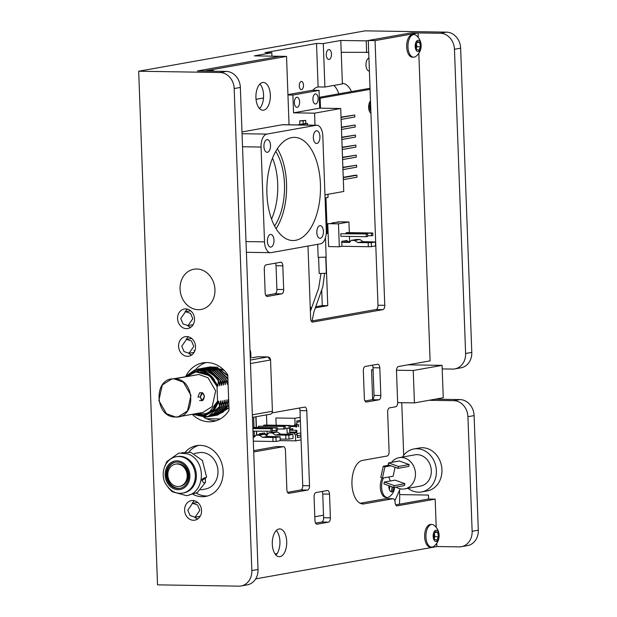 <?xml version="1.0" encoding="UTF-8"?>
<svg xmlns="http://www.w3.org/2000/svg" width="617" height="617" viewBox="0 0 617 617"><rect width="100%" height="100%" fill="white"/><g stroke="black" fill="none" stroke-linecap="round" stroke-linejoin="round"><path stroke-width="0.93" d="M331.452 54.057A4.959 2.576 90.9 0 0 328.961 49.553A4.959 2.576 90.9 0 0 326.3 54.473A4.959 2.576 90.9 0 0 328.799 59.471A4.959 2.576 90.9 0 0 331.452 54.057M442.196 368.92L452.631 369.082A15.872 13.489 -100.1 0 0 454.845 368.904A15.872 13.489 -100.1 0 0 465.611 353.495L454.459 49.267A15.872 13.489 -100.1 0 0 440.322 33.249L446.5 32.146L365.148 30.85L138.694 71.225L157.528 584.854L238.872 586.15A15.872 13.489 -100.1 0 0 241.077 585.973A15.872 13.489 -100.1 0 0 251.852 570.563L258.029 569.46A15.872 13.489 79.9 0 1 247.255 584.87L241.077 585.973M368.711 52.352L341.232 52.314L342.389 83.92L324.889 87.036L318.11 86.928L316.521 43.468L265.048 52.646L271.827 52.754L254.335 55.877L279.756 56.278L197.401 70.963L226.215 71.418A15.872 13.489 79.9 0 1 240.352 87.444L234.175 88.54L251.852 570.563M240.352 87.444L258.029 569.46M234.175 88.54A15.872 13.489 -100.1 0 0 220.038 72.521L138.694 71.225M436.913 546.523L459.156 546.878A15.872 13.489 -100.1 0 0 461.362 546.701A15.872 13.489 -100.1 0 0 472.136 531.291L467.933 416.714A15.872 13.489 -100.1 0 0 453.796 400.688L459.966 399.592A15.872 13.489 79.9 0 1 474.111 415.611L467.933 416.714M472.136 531.291L478.306 530.188A15.872 13.489 79.9 0 1 467.539 545.598L461.362 546.701M446.5 32.146A15.872 13.489 79.9 0 1 460.637 48.165L454.459 49.267M465.611 353.495L471.789 352.392L460.637 48.165M471.789 352.392A15.872 13.489 79.9 0 1 461.015 367.801L454.845 368.904M429.023 400.294L453.796 400.688M459.966 399.592L435.201 399.191M478.306 530.188L474.111 415.611M411.508 32.832L440.322 33.249M399.392 504.212A39.681 20.631 90.9 0 0 399.646 494.595L399.492 490.314M428.607 499.045L428.46 495.058A39.681 20.631 -89.1 0 1 428.499 499.045M366.652 52.715L366.22 40.861L411.508 32.786M341.232 52.314L340.8 40.46L366.22 40.861M303.487 85.161A4.064 2.113 -89.1 0 1 301.312 89.604A4.064 2.113 -89.1 0 1 299.268 85.508A4.064 2.113 -89.1 0 1 301.443 81.475A4.064 2.113 -89.1 0 1 303.487 85.161M263.498 97.987L256.04 99.314M263.436 98.666A23.808 12.379 90.9 0 0 262.857 98.095M318.11 86.928A23.808 12.379 90.9 0 0 312.788 90.29M271.827 52.754L271.958 56.155M316.521 43.468L323.3 43.576L340.8 40.46M324.889 87.036L323.3 43.576M275.051 553.943L277.087 553.58M338.841 93.838A23.808 12.379 90.9 0 0 333.882 85.439M342.373 83.395A23.808 12.379 -89.1 0 1 351.451 91.586M369.398 71.078A6.548 3.401 -89.1 0 1 369.267 71.078A6.548 3.401 -89.1 0 1 365.974 65.14A6.548 3.401 -89.1 0 1 368.92 58.06M368.897 109.479A4.959 2.576 90.9 0 0 369.352 106.294A4.959 2.576 90.9 0 0 368.981 104.088M201.551 510.529A9.918 8.43 -100.1 0 0 191.332 500.626A9.918 8.43 -100.1 0 0 184.776 511.871A9.918 8.43 -100.1 0 0 194.818 520.162A9.918 8.43 -100.1 0 0 201.551 510.529M197.779 518.912A9.918 8.43 79.9 0 1 194.648 517.27M192.157 503.418A9.918 8.43 79.9 0 1 194.548 500.78M192.226 414.308A29.763 25.297 -100.1 0 0 213.274 421.473A29.763 25.297 -100.1 0 0 229.038 410.274L227.735 374.72A29.763 25.297 -100.1 0 0 202.823 362.873A29.763 25.297 -100.1 0 0 185.987 375.977M216.32 420.694A29.763 25.297 79.9 0 1 203.895 417.439M195.597 369.699A29.763 25.297 79.9 0 1 205.955 362.549M195.535 346.569A9.918 8.43 -100.1 0 0 185.324 336.666A9.918 8.43 -100.1 0 0 178.76 347.911A9.918 8.43 -100.1 0 0 188.802 356.202A9.918 8.43 -100.1 0 0 195.535 346.569M191.764 354.945A9.918 8.43 79.9 0 1 188.625 353.31M186.149 339.45A9.918 8.43 79.9 0 1 188.532 336.813M198.666 445.389A25.791 21.919 -100.1 0 0 188.918 451.976M196.283 493.153A25.791 21.919 -100.1 0 0 207.682 495.945M193.098 494.394A25.791 21.919 -100.1 0 0 205.646 496.43A25.791 21.919 -100.1 0 0 223.146 471.388A25.791 21.919 -100.1 0 0 196.592 445.644A25.791 21.919 -100.1 0 0 185.493 451.914M194.525 318.904A9.918 8.43 -100.1 0 0 184.306 309.001A9.918 8.43 -100.1 0 0 177.75 320.254A9.918 8.43 -100.1 0 0 187.792 328.537A9.918 8.43 -100.1 0 0 194.525 318.904M190.753 327.288A9.918 8.43 79.9 0 1 187.622 325.653M185.131 311.793A9.918 8.43 79.9 0 1 187.522 309.156M286.535 56.386L279.756 56.278L197.61 70.924L204.389 71.032L286.535 56.386L289.041 124.796M250.957 357.76L250.787 353.071L250.093 353.055M287.507 492.343L300.834 489.967A3.972 2.059 90.9 0 0 302.746 485.656L309.526 485.764L306.772 410.691A3.972 2.059 -89.1 0 0 304.783 407.089A3.972 2.059 -89.1 0 0 304.574 407.104L272.058 412.904M302.746 485.656L300.001 410.583A3.972 2.059 90.9 0 0 299.368 408.038M309.526 485.764A3.972 2.059 -89.1 0 1 307.613 490.075L300.834 489.967M288.671 493.376L307.613 490.075M289.088 493.384A3.972 2.059 -89.1 0 1 288.879 493.399A3.972 2.059 -89.1 0 1 286.882 489.798L285.432 450.287A3.972 2.059 90.9 0 0 283.442 446.685A3.972 2.059 90.9 0 0 283.234 446.708L276.455 446.592A3.972 2.059 -89.1 0 1 276.663 446.577A3.972 2.059 -89.1 0 1 276.871 446.6M253.718 451.968L283.234 446.708M253.672 450.657L276.455 446.592M436.79 543.215L436.913 546.562L255.677 578.877M396.885 505.894L435.178 499.153L428.399 499.045L395.721 504.868M397.294 505.901A3.972 2.059 -89.1 0 1 397.086 505.925A3.972 2.059 -89.1 0 1 395.096 502.323A3.972 2.059 90.9 0 0 393.098 498.721A3.972 2.059 90.9 0 0 392.89 498.737L386.111 498.629A3.972 2.059 -89.1 0 1 386.319 498.613A3.972 2.059 -89.1 0 1 386.527 498.636M418.827 53.293L430.111 360.868L398.405 366.521A3.972 2.059 -89.1 0 0 396.492 370.832L397.649 402.446A3.972 2.059 90.9 0 1 395.736 406.765L389.558 407.86A3.972 2.059 -89.1 0 0 387.646 412.179L389.096 451.69A3.972 2.059 90.9 0 1 387.183 456.009L362.472 460.413A21.826 11.345 90.9 0 0 351.921 483.065A21.826 11.345 90.9 0 0 362.927 503.966A21.826 11.345 90.9 0 0 364.069 503.873L392.89 498.737M360.151 503.256L386.111 498.629M311.276 321.087L376.069 309.533A3.972 2.059 90.9 0 0 377.982 305.214L368.28 40.498L411.3 32.824L418.079 32.932L418.249 37.475M418.079 32.932L375.059 40.606L368.28 40.498M377.982 305.214L384.761 305.322L375.059 40.606M384.761 305.322A3.972 2.059 -89.1 0 1 382.849 309.641L376.069 309.533M312.433 322.113L382.849 309.641M312.85 322.12A3.972 2.059 -89.1 0 1 312.642 322.136A3.972 2.059 -89.1 0 1 310.652 318.534L308.045 247.417A3.972 2.059 90.9 0 0 307.868 246.075M316.737 524.165L317.153 524.172A3.972 2.059 -89.1 0 1 316.945 524.188A3.972 2.059 -89.1 0 1 314.948 520.586L314.084 496.878A3.972 2.059 -89.1 0 1 315.997 492.559L327.318 490.546A3.972 2.059 -89.1 0 1 327.527 490.523A3.972 2.059 -89.1 0 1 329.524 494.124L322.745 494.016A3.972 2.059 90.9 0 0 322.12 491.471M315.572 523.131L321.696 522.044A3.972 2.059 90.9 0 0 323.609 517.725L330.388 517.833L329.524 494.124M323.609 517.725L322.745 494.016M330.388 517.833A3.972 2.059 -89.1 0 1 328.475 522.152L321.696 522.044M317.153 524.172L328.475 522.152M366.136 402.014L366.552 402.022A3.972 2.059 -89.1 0 1 366.344 402.037A3.972 2.059 -89.1 0 1 364.346 398.435L363.336 370.786A3.972 2.059 -89.1 0 1 365.249 366.467L377.596 364.261A3.972 2.059 -89.1 0 1 377.805 364.246A3.972 2.059 -89.1 0 1 379.802 367.848L373.023 367.74A3.972 2.059 90.9 0 0 372.398 365.187M374.041 395.397L380.82 395.505A3.972 2.059 -89.1 0 1 378.9 399.824L372.12 399.716A3.972 2.059 90.9 0 0 374.041 395.397L373.023 367.74M366.552 402.022L378.9 399.824M364.971 400.988L372.12 399.716M266.945 296.422L267.362 296.43A3.972 2.059 -89.1 0 1 267.153 296.445A3.972 2.059 -89.1 0 1 265.156 292.844L264.284 269.135A3.972 2.059 -89.1 0 1 266.197 264.816L280.612 262.248A3.972 2.059 -89.1 0 1 280.82 262.233A3.972 2.059 -89.1 0 1 282.817 265.834L276.038 265.726A3.972 2.059 90.9 0 0 275.413 263.174M265.78 295.389L274.989 293.746A3.972 2.059 90.9 0 0 276.902 289.435L276.038 265.726M276.902 289.435L283.681 289.543L282.817 265.834M283.681 289.543A3.972 2.059 -89.1 0 1 281.768 293.854L274.989 293.746M267.362 296.43L281.768 293.854M271.534 219.066A47.617 24.757 90.9 0 0 277.696 183.905A47.617 24.757 90.9 0 0 272.506 158.16M274.557 225.976A47.617 24.757 90.9 0 0 284.476 184.013A47.617 24.757 90.9 0 0 275.745 151.35M259.549 108.561A13.89 7.219 90.9 0 0 263.559 94.956A13.89 7.219 90.9 0 0 259.934 84.035M270.339 95.064A13.89 7.219 90.9 0 0 263.351 82.462A13.89 7.219 90.9 0 0 255.908 96.237A13.89 7.219 90.9 0 0 262.911 110.235A13.89 7.219 90.9 0 0 270.339 95.064M275.915 555.022A13.89 7.219 90.9 0 0 279.925 541.418A13.89 7.219 90.9 0 0 276.308 530.497M286.704 541.525A13.89 7.219 90.9 0 0 279.725 528.923A13.89 7.219 90.9 0 0 272.282 542.698A13.89 7.219 90.9 0 0 279.277 556.704A13.89 7.219 90.9 0 0 286.704 541.525M249.993 350.24A3.972 2.059 -89.1 0 1 250.787 353.071M435.178 499.153L436.211 527.396M380.82 395.505L379.802 367.848M291.787 137.591A51.589 26.816 90.9 0 0 266.845 191.131A51.589 26.816 90.9 0 0 292.844 240.537A51.589 26.816 90.9 0 0 320.485 189.388A51.589 26.816 90.9 0 0 294.494 137.375A51.589 26.816 90.9 0 0 291.787 137.591M276.084 228.66A51.589 26.816 90.9 0 0 277.357 148.712M316.405 130.819A6.347 3.301 90.9 0 0 313.336 137.406A6.347 3.301 90.9 0 0 316.529 143.491A6.347 3.301 90.9 0 0 319.938 137.19A6.347 3.301 90.9 0 0 316.737 130.789A6.347 3.301 90.9 0 0 316.405 130.819M266.991 139.627A6.347 3.301 90.9 0 0 263.922 146.214A6.347 3.301 90.9 0 0 267.122 152.299A6.347 3.301 90.9 0 0 270.524 146.005A6.347 3.301 90.9 0 0 267.323 139.604A6.347 3.301 90.9 0 0 266.991 139.627M270.47 234.452A6.347 3.301 90.9 0 0 267.4 241.039A6.347 3.301 90.9 0 0 270.601 247.124A6.347 3.301 90.9 0 0 274.002 240.823A6.347 3.301 90.9 0 0 270.801 234.421A6.347 3.301 90.9 0 0 270.47 234.452M319.876 225.645A6.347 3.301 90.9 0 0 316.806 232.231A6.347 3.301 90.9 0 0 320.007 238.316A6.347 3.301 90.9 0 0 323.408 232.015A6.347 3.301 90.9 0 0 320.215 225.614A6.347 3.301 90.9 0 0 319.876 225.645M326.285 230.866L322.807 136.041A11.908 6.185 90.9 0 0 316.822 125.236A11.908 6.185 90.9 0 0 316.197 125.29L266.791 134.097A11.908 6.185 90.9 0 0 261.053 147.054L264.523 241.872A11.908 6.185 90.9 0 0 270.516 252.677A11.908 6.185 90.9 0 0 271.133 252.623L320.547 243.815A11.908 6.185 90.9 0 0 326.285 230.866M316.822 125.236L282.925 124.696A11.908 6.185 90.9 0 0 282.301 124.75L241.987 131.938M393.793 487.484L404.497 485.579L404.914 483.697L395.05 480.134L384.345 482.047L383.928 483.929L393.793 487.484L394.209 485.602L384.345 482.047M394.209 485.602L404.914 483.697M382.409 478.129L384.908 466.822L383.265 466.228L380.766 477.535L382.409 478.129L393.114 476.224L395.088 467.277M383.265 466.228L389.234 465.164M384.908 466.822L390.877 465.758M398.034 468.342L408.739 466.429L409.156 464.547L399.292 460.992L388.587 462.897L388.17 464.778L398.034 468.342L398.451 466.452L388.587 462.897M398.451 466.452L409.156 464.547M391.571 462.364A15.872 13.489 79.9 0 1 399.106 457.66A15.872 13.489 79.9 0 1 415.179 470.918A15.872 13.489 79.9 0 1 404.683 488.911A15.872 13.489 79.9 0 1 395.983 487.098M390.422 480.959A15.872 13.489 79.9 0 1 388.895 476.972M399.106 457.66L414.963 454.829A15.872 13.489 79.9 0 1 431.028 468.087A15.872 13.489 79.9 0 1 420.532 486.08L404.683 488.911M402.423 457.066A21.826 18.549 79.9 0 1 413.914 448.968A21.826 18.549 79.9 0 1 436.011 467.2A21.826 18.549 79.9 0 1 421.581 491.942A21.826 18.549 79.9 0 1 407.999 488.317M413.914 448.968L419.475 447.981A21.826 18.549 79.9 0 1 441.564 466.213A21.826 18.549 79.9 0 1 427.134 490.955L421.581 491.942M179.979 464.547A11.307 9.61 79.9 0 1 187.175 476.185A11.307 9.61 79.9 0 1 179.493 486.397A11.307 9.61 79.9 0 1 168.048 476.949A11.307 9.61 79.9 0 1 175.521 464.123A11.307 9.61 79.9 0 1 179.979 464.547M194.293 453.526L198.975 452.685A18.456 15.68 79.9 0 1 206.24 453.379A18.456 15.68 79.9 0 1 217.986 472.36A18.456 15.68 79.9 0 1 205.453 489.019L200.772 489.852M205.122 478.692A18.456 15.68 79.9 0 1 204.998 479.208M176.331 456.727L177.357 456.541A18.456 15.68 79.9 0 1 184.63 457.236A18.456 15.68 79.9 0 1 196.368 476.216A18.456 15.68 79.9 0 1 183.835 492.875L182.809 493.06C175.899 494.232 170.115 491.032 165.441 483.466C159.741 473.1 165.433 458.277 176.331 456.727A18.456 15.68 79.9 0 1 183.596 457.421A18.456 15.68 79.9 0 1 195.334 476.401A18.456 15.68 79.9 0 1 182.809 493.06M180.411 462.673A13.296 11.299 79.9 0 1 188.871 476.347A13.296 11.299 79.9 0 1 179.84 488.348A13.296 11.299 79.9 0 1 166.389 477.242A13.296 11.299 79.9 0 1 175.174 462.172A13.296 11.299 79.9 0 1 180.411 462.673M180.249 488.263A13.296 11.299 79.9 0 1 167.207 477.095A13.296 11.299 79.9 0 1 175.59 462.11M175.521 464.123L176.346 463.976A11.307 9.61 79.9 0 1 180.804 464.4A11.307 9.61 79.9 0 1 188 476.039A11.307 9.61 79.9 0 1 180.318 486.242L179.493 486.397M205.507 481.538L205.392 482.463L204.312 482.964C202.577 482.093 201.867 480.766 202.191 479L206.618 477.165C205.422 477.689 205.052 479.147 205.507 481.538M201.89 480.211C203.564 479.864 204.312 479.085 204.127 477.867M417.03 42.426L419.73 42.465L420.47 46.792L418.874 50.262L416.544 49.414L415.812 45.087L417.401 41.617L419.73 42.465M416.436 43.73L416.945 46.738L420.47 46.792M416.945 46.738L416.321 48.095M416.213 35.431A11.307 5.877 90.9 0 0 414.015 34.56A11.307 5.877 90.9 0 0 407.953 45.781A11.307 5.877 90.9 0 0 413.652 57.18A11.307 5.877 90.9 0 0 415.881 56.386A13.296 13.296 0 0 0 416.213 35.431M414.015 34.56L412.727 34.544A11.307 5.877 90.9 0 0 406.665 45.758A11.307 5.877 90.9 0 0 412.364 57.157L413.652 57.18M420.324 49.63A5.653 2.938 90.9 0 0 418.75 40.383A5.653 2.938 90.9 0 0 415.341 47.81A5.653 2.938 90.9 0 0 420.324 49.63M416.313 48.057A3.972 2.059 90.9 0 0 416.398 43.807M433.851 546.3A13.296 13.296 0 0 0 434.183 525.352A11.307 5.877 90.9 0 0 431.977 524.489A11.307 5.877 90.9 0 0 425.923 535.703A11.307 5.877 90.9 0 0 431.622 547.102A11.307 5.877 90.9 0 0 433.844 546.307M431.977 524.489L430.689 524.465A11.307 5.877 90.9 0 0 424.635 535.679A11.307 5.877 90.9 0 0 430.334 547.078L431.622 547.102M438.294 539.551A5.653 2.938 90.9 0 0 436.713 530.304A5.653 2.938 90.9 0 0 433.304 537.731A5.653 2.938 90.9 0 0 438.294 539.551M438.432 536.713L436.844 540.191L434.507 539.335L433.774 535.008L435.371 531.538L437.7 532.386L438.432 536.713L434.908 536.659L434.283 538.016M434.399 533.651L434.908 536.659M434.993 532.348L437.7 532.386M434.275 537.985A3.972 2.059 90.9 0 0 434.538 534.499A3.972 2.059 90.9 0 0 434.36 533.728M214.238 71.233A11.307 5.877 90.9 0 0 212.263 70.531A11.307 5.877 90.9 0 0 210.266 71.163M212.263 70.531L210.975 70.515A11.307 5.877 90.9 0 0 208.978 71.148M392.543 491.641A11.307 5.877 90.9 0 0 393.299 487.307M383.527 477.928A11.307 5.877 90.9 0 0 381.946 490.284A11.307 5.877 90.9 0 0 387.283 497.464A11.307 5.877 90.9 0 0 389.512 496.67M391.201 491.795A11.307 5.877 90.9 0 0 392.034 486.852M382.162 478.044A11.307 5.877 90.9 0 0 380.674 490.353A11.307 5.877 90.9 0 0 385.995 497.441L387.283 497.464M388.849 485.702A5.653 2.938 90.9 0 0 390.561 491.425A5.653 2.938 90.9 0 0 393.954 489.913A5.653 2.938 90.9 0 0 394.641 487.337M318.141 98.504A5.036 2.622 -89.1 0 1 315.449 104.011A5.036 2.622 -89.1 0 1 312.904 98.928A5.036 2.622 -89.1 0 1 315.611 93.931A5.036 2.622 -89.1 0 1 318.141 98.504M299.615 101.813A5.036 2.622 -89.1 0 1 296.916 107.319A5.036 2.622 -89.1 0 1 294.378 102.237A5.036 2.622 -89.1 0 1 297.078 97.239A5.036 2.622 -89.1 0 1 299.615 101.813M319.699 108.168L319.043 90.391L292.898 95.057L293.553 112.834L319.699 108.168L340.715 108.507L314.57 113.166L315.009 125.205M293.553 112.834L314.57 113.166M324.966 194.825L343.754 191.478L340.715 108.507M303.117 120.886L305.685 120.431L305.793 123.415L303.225 123.87L303.117 120.886L299.723 120.832L299.854 124.472M305.685 120.431L299.723 120.832M303.225 123.87L297.309 124.927M305.793 123.415L307.49 123.439L299.006 124.95M307.49 123.439L307.551 125.089M287.946 94.972L292.898 95.057M319.043 90.391L312.264 90.283L287.931 94.625M341.394 127.164L355.107 125.05L341.409 127.495M341.479 129.47L355.176 127.025L355.107 125.05M341.764 137.205L355.477 135.084L341.779 137.529M341.849 139.504L355.546 137.067L355.477 135.084M342.134 147.239L355.839 145.126L342.142 147.563M342.219 149.538L355.916 147.101L355.839 145.126M342.504 157.273L356.21 155.16L342.512 157.597M342.582 159.579L356.279 157.134L356.21 155.16M342.867 167.307L356.58 165.194L342.882 167.639M342.952 169.613L356.649 167.168L356.58 165.194M343.237 177.341L355.253 175.205L356.942 175.228L357.019 177.202L343.322 179.647M341.031 117.13L354.736 115.017L341.039 117.461M341.116 119.436L354.814 116.991L354.736 115.017M356.942 175.228L343.245 177.673M325.082 197.941A8.075 0.694 -2.1 0 0 328.043 197.293L327.935 194.301M326.216 233.65A5.962 0.517 -2.1 0 0 327.257 233.319L325.953 197.833M317.693 244.324L318.171 257.389L326.162 257.096L325.452 237.746M318.603 257.528L319.19 273.524L326.331 273.262L325.745 257.274M369.452 111.299A6.941 3.609 90.9 0 0 369.598 102.283M259.101 108.052L260.173 107.859M310.251 307.713L311.6 307.474M315.642 306.757L322.267 305.577L321.712 290.46M319.298 97.316L370.03 88.277M310.289 308.778L311.215 308.608M315.233 307.891L327.758 305.662L325.977 257.212M322.267 305.577L327.758 305.662M320.516 108.183L320.146 98.234L370.069 89.334M319.336 98.219L320.146 98.234M370.493 100.872A6.941 3.609 90.9 0 0 368.665 107.481A6.941 3.609 90.9 0 0 370.948 113.358M389.312 489.435A6.941 3.609 90.9 0 0 389.79 486.042M401.767 402.693L403.695 455.261M323.516 515.203L314.809 516.753M400.155 488.818L394.865 500.765M193.915 350.51L194.964 350.533M181.76 346.214L186.55 339.358L191.494 341.008L193.815 346.399L189.026 353.256L184.09 351.605L181.76 346.214M180.75 318.557L185.54 311.701L190.476 313.351L192.805 318.742L188.015 325.599L183.072 323.948L180.75 318.557M199.831 510.367L195.041 517.216L190.098 515.565L187.776 510.174L192.566 503.325L197.502 504.976L199.831 510.367M267.925 433.921L263.312 434.26M292.936 434.43L288.833 435.162L288.98 439.111L293.083 438.386L292.936 434.43L280.612 434.129L275.383 435.062L272.197 432.918L268.804 432.864L267.084 434.923L265.487 434.9M288.833 435.162L275.383 435.062M288.98 439.111L285.872 439.173L285.733 435.224M277.496 429.062L285.177 428.931L285.085 426.401L258.346 426.231L258.392 427.458M283.859 429.162L283.766 426.632M285.085 426.401L258.346 426.231M289.088 428.229L290.406 427.997L290.314 425.468L288.995 425.699L289.088 428.229L285.154 428.167M263.606 426.054L263.575 425.298L264.894 425.059L290.314 425.468M263.575 425.298L288.995 425.699M267.184 433.913L267.092 431.391M266.86 425.09L266.49 414.879M256.703 435.016L256.564 431.229M256.425 427.427L256.032 416.745M259.317 434.553L259.287 433.813L264.516 432.879L264.562 434.036M255.854 416.776L256.248 427.419M256.387 431.221L256.525 435.054M253.664 417.161L254.042 427.388M254.181 431.19L254.366 436.204M280.157 439.08L285.872 439.173M265.403 433.882A0.995 0.841 79.9 0 1 264.516 432.879M280.612 434.129L277.426 431.985L274.033 431.931L268.804 432.864M259.556 434.507A0.995 0.841 79.9 0 1 259.287 433.813M277.426 431.985L272.197 432.918M262.518 437.353L267.747 436.42L280.072 436.728L280.218 440.677L276.115 441.41L275.969 437.461L262.518 437.353L259.333 435.209L255.939 435.155L254.219 437.222L253.178 437.206M276.115 441.41L273.007 441.471L272.861 437.515M280.072 436.728L275.969 437.461M267.747 436.42L264.562 434.275L259.333 435.209M264.562 434.275L261.168 434.221L255.939 435.155M255.052 436.219L253.14 436.188M253.325 441.155L273.007 441.471M252.955 431.167L272.313 431.221L272.22 428.692L252.862 428.638M270.994 431.453L270.902 428.931M272.22 428.692L252.854 428.383M276.223 430.527L277.542 430.288L277.449 427.758L276.131 427.997L276.223 430.527L272.282 430.458M252.816 427.365L277.449 427.758M252.831 427.62L276.131 427.997M254.32 436.204L254.135 431.19M253.996 427.388L253.626 417.169M351.266 240.399L356.495 239.465L359.888 239.519L363.074 241.663L375.398 241.964L375.545 245.921L371.442 246.646L371.295 242.697L357.845 242.597L354.659 240.453L351.266 240.399L349.546 242.458L342.636 242.35A0.995 0.841 79.9 0 1 341.749 241.347L341.934 246.291L339.319 246.754L338.478 223.84L327.766 223.67L328.606 246.584L339.319 246.754M371.442 246.646L368.334 246.707L368.187 242.759M375.398 241.964L371.295 242.697M349.322 232.624L348.937 221.973L338.224 221.804L339.504 221.997L332.108 222.891L334.275 222.93L330.82 223.547L327.766 223.67M332.108 222.891L332.123 223.315M337.337 221.958L337.352 222.382M349.646 241.448L349.461 236.427M366.321 236.697L367.639 236.458L367.547 233.936L340.808 233.766L340.9 236.288L366.321 236.697L366.228 234.167M367.547 233.936L340.808 233.766M371.55 235.763L372.869 235.532L372.776 233.002L371.457 233.234L371.55 235.763L367.609 235.702M346.068 233.588L346.037 232.833L347.356 232.594L372.776 233.002M346.037 232.833L371.457 233.234M348.937 221.973L338.478 223.84M341.934 246.291L368.334 246.707M350.387 241.455L347.865 241.417A0.995 0.841 79.9 0 1 346.978 240.414L341.749 241.347M363.074 241.663L357.845 242.597M359.888 239.519L354.659 240.453M171.541 379.1L198.905 374.48L171.541 379.1L162.317 384.946L158.839 400.572L166.474 413.714L175.598 417.015C196.738 418.534 195.257 378.044 174.202 378.884C153.062 377.373 154.543 417.856 175.598 417.015L178.259 416.799L187.483 410.953L190.962 395.327L183.334 382.185L174.202 378.884L198.905 374.48L208.037 377.781L215.665 390.923L212.186 406.549L202.97 412.395L178.259 416.799M200.355 397.055C201.898 401.86 203.255 401.621 204.428 396.33C202.885 391.525 201.528 391.772 200.355 397.055L202.33 400.618L204.428 396.33L202.453 392.767L200.355 397.055L197.949 397.016L200.355 397.055M197.949 397.016L199.7 392.72L202.453 392.767M218.457 401.382L219.891 406.294L207.829 416.768L192.643 414.238L206.024 417.192L213.937 413.575L219.652 406.341L218.356 401.135L213.86 409.588L204.25 415.087L193.861 414.022L208.268 413.56L217.57 401.274L217.022 386.381L211.816 377.673L203.872 372.498L194.995 372.012L187.136 376.324L196.036 371.812L208.924 374.689L217.732 386.25L218.395 380.704C215.225 375.275 210.968 371.658 205.615 369.853C211.045 371.635 215.379 375.236 218.619 380.658L219.552 385.664L220.254 380.373L210.636 370.964L198.396 368.974L186.457 376.439M218.942 408.045L219.891 406.294L220.331 401.05L221.765 405.963L215.472 413.506L207.081 416.984L215.811 413.243L221.526 406.009L220.331 401.05L219.891 406.294L214.176 413.537L206.024 417.192M198.566 368.943L210.875 370.925L220.493 380.327L221.688 385.286L222.128 380.033L212.51 370.632L199.453 368.804L212.125 370.431L222.367 379.995L221.426 385.332L220.493 380.327L210.86 370.917L198.605 368.935M208.947 416.652L217.685 412.912L223.4 405.67L222.205 400.718L221.765 405.963L216.05 413.205L207.983 416.837M200.348 368.627L212.749 370.586L222.367 379.995L223.3 385L224.002 379.702L214.384 370.3L201.327 368.472L213.999 370.1L224.241 379.663L223.3 385M224.079 400.379L225.513 405.3L219.22 412.835L210.837 416.313L219.559 412.572L225.274 405.338L224.079 400.379L223.639 405.631L217.917 412.866L209.842 416.514M202.199 368.295L214.623 370.254L224.241 379.663L225.174 384.661L225.876 379.37L216.258 369.961L204.019 367.971L216.49 369.922L226.115 379.324L226.848 383.118M212.688 415.981L221.812 411.932M227.388 404.96L227.827 399.716L227.388 404.96L221.665 412.202L213.582 415.843L220.878 412.796M206.032 367.609L218.287 369.544L227.133 377.627M227.982 378.992L218.125 369.629L205.075 367.801L217.739 369.429L227.75 379.031L227.311 384.283L227.982 378.992M206.95 367.47L218.217 368.465L227.781 375.946L218.619 368.634L206.942 367.47M214.569 415.65L223.161 412.025L228.845 405.022L222.814 412.279L214.569 415.65M228.861 405.408L215.51 415.503M207.829 367.292L218.68 368.519L227.766 375.576L218.611 368.488L207.867 367.285M224.187 370.362L208.816 367.13L224.187 370.362M216.444 415.31L228.938 407.606L216.451 415.31M228.946 407.876L217.315 415.179L228.946 407.876M209.718 366.953L223.585 369.768M225.953 400.047L227.149 405.007L225.953 400.047L225.513 405.3L219.791 412.534L211.685 416.182M204.258 367.925L203.201 368.133M220.238 418.943L206.425 418.727L220.238 418.943M257.721 356.765L267.855 356.927L270.547 359.981L272.421 411.246C272.336 413.074 271.511 414.069 269.953 414.215C271.503 414.053 272.328 413.066 272.421 411.246L270.547 359.981L250.479 363.56L270.547 359.981C270.315 358.161 269.413 357.143 267.855 356.927L257.721 356.765L252.06 357.775M250.348 360.05L267.855 356.927L250.348 360.05M252.361 414.825L272.421 411.246L252.361 414.825M228.089 399.669L228.791 403.557L228.089 399.669L227.758 400.765M217.924 367.285L209.834 366.93M223.115 410.922L225.39 408.284M192.82 414.208L204.242 416.197L214.192 410.459L205.006 415.827L193.244 414.13L204.358 415.958L214.192 410.459L218.395 402.346L218.356 401.135L217.57 401.274L217.022 386.381L217.732 386.25L211.029 376.293L200.934 371.673M226.215 400.001L225.884 401.104L226.215 400.001M203.209 368.133L215.873 369.768L225.876 379.37L225.174 384.661M224.341 400.333L224.01 401.436M222.205 400.718L223.4 405.67M223.099 383.789L223.562 384.946L223.099 383.789M221.225 384.121L221.426 385.332M220.593 401.004L220.269 402.099L220.593 401.004M227.149 405.007L221.087 412.503L212.695 415.981M219.814 385.617L219.351 384.453L219.814 385.617L220.254 380.373L209.325 370.339L195.72 369.66M218.719 401.335L218.241 402.893L218.719 401.335M196.09 371.804L205.985 372.969L214.338 379.617L212.402 377.218L217.732 386.257L217.022 386.381L209.502 375.568L195.743 371.866M217.94 385.949L212.402 377.218C208.492 372.961 203.857 370.763 198.489 370.624C206.333 369.93 212.958 373.324 218.372 380.805L217.732 386.257M198.551 371.557L195.944 371.827M185.478 376.617L194.556 370.015L205.615 369.853C210.968 371.658 215.225 375.275 218.395 380.704L218.372 380.805C212.958 373.324 206.333 369.93 198.489 370.624L186.519 376.432L198.489 370.624C204.011 370.817 208.646 373.015 212.402 377.218L214.338 379.617L206.047 372.992L196.214 371.781L207.25 373.47L214.338 379.617L206.132 372.93L196.36 371.75M203.471 415.226L213.081 409.727L217.57 401.274L218.356 401.135L212.973 410.521L204.057 415.125M297.332 435.764L300.895 435.132M296.893 433.358L300.826 433.126M300.965 436.882L297.394 437.522L297.286 434.507L295.45 434.838L295.674 440.854L301.073 439.898M295.674 440.854L280.211 440.607M286.951 428.198L287.136 433.196L296.723 432.841L297.286 434.507M287.136 433.196L296.723 432.841M289.581 428.144L289.751 432.733M300.402 421.581L296.831 422.221M276.169 425.244L275.907 417.971L294.849 418.28L295.065 424.295L296.9 423.972L296.785 420.964L300.356 420.324M294.849 418.28L300.248 417.316M296.9 423.972L296.445 425.314L293.831 425.784L295.065 424.295M293.831 425.784L290.322 425.73M276.416 431.969L276.362 430.496M295.45 434.838L294.108 433.311M291.093 429.663A1.01 0.856 79.9 0 1 291.918 428.668L292.782 428.684L292.82 429.687L292.381 429.679A0.501 0.432 -100.1 0 0 291.972 430.172L291.972 430.226M292.042 432.039L292.065 432.772M290.144 432.008L290.175 432.741M289.612 429.139L290.167 429.147L290.206 430.157L289.766 430.149A0.501 0.432 -100.1 0 0 289.651 430.165M296.407 430.304A0.91 0.47 90.9 0 0 295.967 431.244A0.91 0.47 90.9 0 0 296.422 432.108A0.91 0.47 90.9 0 0 296.476 432.108A0.91 0.47 90.9 0 0 296.916 431.167A0.91 0.47 90.9 0 0 296.453 430.296A0.91 0.47 90.9 0 0 296.407 430.304M296.623 424.781L298.836 424.82A0.91 0.47 90.9 0 0 298.397 425.761A0.91 0.47 90.9 0 0 298.859 426.625A0.91 0.47 90.9 0 0 298.906 426.625L298.859 426.625M290.352 426.486L295.828 426.571L290.352 426.494M296.299 425.344L297.124 426.447L296.291 427.087A0.91 0.47 90.9 0 1 295.805 426.447A0.91 0.47 90.9 0 1 296.044 425.391M396.492 370.231L413.243 370.501L442.065 365.364L443.253 397.757L414.431 402.901L397.656 402.631M413.243 370.501L414.431 402.901M373.092 369.622L371.55 369.838L373.1 369.861M371.55 369.838L372.637 399.492M407.945 364.817L442.065 365.364M214.955 289.62A20.438 17.369 79.9 0 1 189.419 306.819A20.438 17.369 79.9 0 1 188.131 271.58A20.438 17.369 79.9 0 1 214.955 289.62M220.038 72.521L226.215 71.418M399.646 494.595L428.46 495.058M306.772 410.691L300.001 410.583M361.786 503.834L364.069 503.873M264.523 241.872L246.006 241.579M261.053 147.054L242.527 146.753M266.791 134.097L242.049 133.704M316.197 125.29L282.301 124.75M180.673 461.547A14.484 12.309 79.9 0 1 186.295 485.98A14.484 12.309 79.9 0 1 165.557 478.252A14.484 12.309 79.9 0 1 180.673 461.547M347.865 241.417L342.636 242.35M276.663 446.577L283.442 446.685M386.319 498.613L393.098 498.721M270.516 252.677L246.399 252.291M164.6 466.745L166.845 461.57L178.853 453.032L187.799 453.873C206.996 460.382 205.168 493.415 186.457 495.652L172.135 491.71L168.333 487.708M205.392 482.463L197.309 492.582L188.995 494.988M206.618 477.165L202.399 460.444L190.753 452.3L181.467 452.778M389.52 496.662A13.296 13.296 0 0 0 394.726 487.322M312.094 320.94L313.953 311.816L322.845 286.635L324.55 273.593M320.987 273.724L318.603 288.432L310.382 311.276M186.55 339.358L191.663 338.448M189.026 353.256L194.131 352.346M185.54 311.701L190.653 310.791M188.015 325.599L193.113 324.689M192.566 503.325L197.679 502.415M195.041 517.216L200.139 516.306M202.33 400.618L199.576 400.58M270.369 414.184L252.453 417.377M289.72 432.008L296.422 432.108M289.651 430.188L296.453 430.296"/></g></svg>
